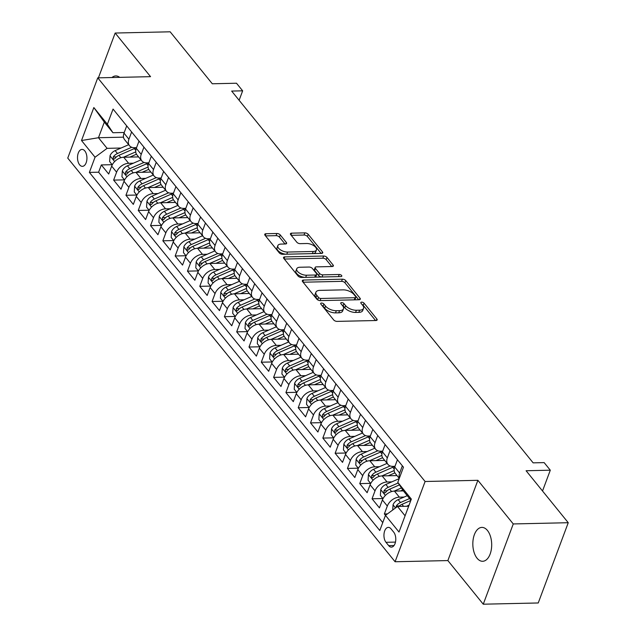 <?xml version="1.0" encoding="UTF-8"?>
<svg xmlns="http://www.w3.org/2000/svg" width="636" height="636" viewBox="0 0 636 636"><rect width="100%" height="100%" fill="white"/><g stroke="black" fill="none" stroke-linecap="round" stroke-linejoin="round"><path stroke-width="0.95" d="M321.522 303.046A1.821 0.882 20.5 0 0 320.663 303.452A1.821 0.882 20.5 0 0 320.854 304.119L333.693 319.948A2.6 1.256 20.5 0 0 337.056 321.387L375.916 320.52A2.6 1.256 20.5 0 0 377.148 319.94A2.6 1.256 20.5 0 0 376.87 318.978L364.038 303.157A1.821 0.882 20.5 0 0 361.677 302.148A1.821 0.882 20.5 0 0 360.819 302.553A1.821 0.882 20.5 0 0 361.01 303.221L362.671 305.272A8.316 4.031 20.5 0 1 363.554 308.341A8.316 4.031 20.5 0 1 359.634 310.193L356.391 310.265A8.316 4.031 20.5 0 1 345.618 305.654L343.957 303.603A1.821 0.882 20.5 0 0 341.604 302.593A1.821 0.882 20.5 0 0 340.745 302.998A1.821 0.882 20.5 0 0 340.936 303.674L342.597 305.717A8.316 4.031 20.5 0 1 343.48 308.786A8.316 4.031 20.5 0 1 339.552 310.646L336.317 310.718A8.316 4.031 20.5 0 1 325.537 306.107L323.875 304.056A1.821 0.882 20.5 0 0 321.522 303.046M477.072 558.225A16.941 9.429 -91.3 0 0 482.637 561.286A16.941 9.429 -91.3 0 0 491.35 549.337A16.941 9.429 -91.3 0 0 487.446 530.464A16.941 9.429 -91.3 0 0 481.881 527.403A16.941 9.429 -91.3 0 0 473.168 539.352A16.941 9.429 -91.3 0 0 477.072 558.225M79.627 164.811A8.475 4.714 -91.3 0 0 82.41 166.346A8.475 4.714 -91.3 0 0 86.766 160.367A8.475 4.714 -91.3 0 0 84.811 150.931A8.475 4.714 -91.3 0 0 82.028 149.404A8.475 4.714 -91.3 0 0 77.679 155.383A8.475 4.714 -91.3 0 0 79.627 164.811M280.245 234.93A2.6 1.256 20.5 0 0 276.875 233.484L265.975 233.73A2.6 1.256 20.5 0 0 264.743 234.31A2.6 1.256 20.5 0 0 265.021 235.272L279.276 252.842A2.6 1.256 20.5 0 0 282.638 254.289L321.506 253.414A2.6 1.256 20.5 0 0 322.73 252.834A2.6 1.256 20.5 0 0 322.452 251.88L308.198 234.302A2.6 1.256 20.5 0 0 304.835 232.863L291.662 233.158A2.6 1.256 20.5 0 0 290.437 233.738A2.6 1.256 20.5 0 0 290.716 234.692L296.813 242.213A2.6 1.256 20.5 0 0 300.176 243.66L306.711 243.509A6.948 3.371 20.5 0 1 313.786 245.679A6.948 3.371 20.5 0 1 316.45 249.932A6.948 3.371 20.5 0 1 313.174 251.482L287.591 252.055A6.948 3.371 20.5 0 1 280.516 249.884A6.948 3.371 20.5 0 1 277.845 245.631A6.948 3.371 20.5 0 1 281.128 244.081L285.389 243.986A2.6 1.256 20.5 0 0 286.613 243.405A2.6 1.256 20.5 0 0 286.343 242.451L280.245 234.93L279.435 237.101A2.6 1.256 20.5 0 0 276.064 235.654L265.53 235.892M513.26 523.945L477.882 480.315L447.871 560.57L483.257 604.2L513.26 523.945L568.25 522.712L526.099 470.743L550.299 470.195L544.146 462.611L533.143 462.857L231.655 91.067L242.65 90.821L236.497 83.229L212.305 83.777L170.154 31.8L115.164 33.032L98.421 77.831M477.882 480.315L425.094 481.5L97.761 77.846L150.549 76.662L115.164 33.032M303.539 280.055A2.6 1.256 20.5 0 0 302.315 280.635A2.6 1.256 20.5 0 0 302.585 281.597L316.839 299.166A2.6 1.256 20.5 0 0 320.21 300.613L359.07 299.739A2.6 1.256 20.5 0 0 360.294 299.159A2.6 1.256 20.5 0 0 360.016 298.205L345.769 280.627A2.6 1.256 20.5 0 0 342.399 279.188L303.539 280.055L302.847 281.915M298.053 276.008L283.807 258.431A2.6 1.256 20.5 0 1 283.529 257.477A2.6 1.256 20.5 0 1 284.753 256.896L323.621 256.022A2.6 1.256 20.5 0 1 326.984 257.461L333.081 264.989A2.6 1.256 20.5 0 1 333.359 265.943A2.6 1.256 20.5 0 1 332.135 266.524L316.37 266.874A2.6 1.256 20.5 0 0 315.146 267.454A2.6 1.256 20.5 0 0 315.424 268.416L319.471 273.408A2.6 1.256 20.5 0 0 322.834 274.847L339.242 274.482A1.821 0.882 20.5 0 1 341.095 275.046A1.821 0.882 20.5 0 1 341.794 276.159A1.821 0.882 20.5 0 1 340.936 276.565L301.424 277.447A2.6 1.256 20.5 0 1 298.053 276.008M568.25 522.712L538.239 602.968L483.257 604.2M112.167 164.684L101.331 164.931L108.708 174.033L111.674 166.115L116.595 172.189A10.589 7.147 -39 0 1 128.639 163.309L133.345 163.206M124.473 179.861L113.637 180.099L121.015 189.21L123.98 181.292L128.901 187.358A10.589 7.147 -39 0 1 140.946 178.485L145.652 178.382M136.772 195.037L125.944 195.276L133.321 204.387L136.287 196.468L141.208 202.534A10.589 7.147 -39 0 1 153.244 193.662L157.959 193.559M149.078 210.214L138.243 210.452L145.628 219.555L148.586 211.645L153.514 217.711A10.589 7.147 -39 0 1 165.551 208.839L170.265 208.735M161.385 225.383L150.549 225.629L157.935 234.732L160.892 226.814L165.821 232.887A10.589 7.147 -39 0 1 177.857 224.015L182.572 223.904M173.692 240.559L162.856 240.805L170.241 249.908L173.199 241.99L178.12 248.064A10.589 7.147 -39 0 1 190.164 239.192L194.878 239.08M185.998 255.736L175.162 255.982L182.548 265.085L185.505 257.167L190.426 263.232A10.589 7.147 -39 0 1 202.471 254.36L207.185 254.257M198.305 270.912L187.469 271.151L194.855 280.261L197.812 272.343L202.733 278.409A10.589 7.147 -39 0 1 214.777 269.537L219.492 269.433M210.611 286.089L199.776 286.327L207.161 295.43L210.119 287.52L215.04 293.586A10.589 7.147 -39 0 1 227.084 284.713L231.798 284.61M222.918 301.257L212.082 301.504L219.468 310.606L222.425 302.688L227.346 308.762A10.589 7.147 -39 0 1 239.39 299.89L244.105 299.787M235.225 316.434L224.389 316.68L231.766 325.783L234.732 317.865L239.653 323.939A10.589 7.147 -39 0 1 251.697 315.066L256.403 314.955M247.531 331.61L236.695 331.857L244.073 340.96L247.038 333.041L251.959 339.115A10.589 7.147 -39 0 1 264.004 330.235L268.71 330.132M259.83 346.787L248.994 347.025L256.38 356.136L259.345 348.218L264.266 354.284A10.589 7.147 -39 0 1 276.302 345.412L281.017 345.308M272.136 361.964L261.301 362.202L268.686 371.313L271.644 363.395L276.573 369.46A10.589 7.147 -39 0 1 288.609 360.588L293.323 360.485M284.443 377.132L273.607 377.379L280.993 386.481L283.95 378.563L288.879 384.637A10.589 7.147 -39 0 1 300.915 375.765L305.63 375.661M296.75 392.309L285.914 392.555L293.299 401.658L296.257 393.74L301.178 399.813A10.589 7.147 -39 0 1 313.222 390.941L317.936 390.83M309.056 407.485L298.22 407.732L305.606 416.834L308.563 408.916L313.484 414.99A10.589 7.147 -39 0 1 325.529 406.118L330.243 406.007M321.363 422.662L310.527 422.9L317.913 432.011L320.87 424.093L325.791 430.159A10.589 7.147 -39 0 1 337.835 421.286L342.55 421.183M333.669 437.838L322.834 438.077L330.219 447.188L333.177 439.269L338.098 445.335A10.589 7.147 -39 0 1 350.142 436.463L354.856 436.36M345.976 453.015L335.14 453.253L342.526 462.356L345.483 454.446L350.404 460.512A10.589 7.147 -39 0 1 362.448 451.64L367.163 451.536M358.283 468.183L347.447 468.43L354.824 477.533L357.79 469.614L362.711 475.688A10.589 7.147 -39 0 1 374.755 466.816L379.461 466.705M370.589 483.36L359.753 483.606L367.131 492.709L370.096 484.791L375.017 490.865A10.589 7.147 -39 0 1 387.062 481.993L391.768 481.881M382.888 498.537L372.052 498.783L379.438 507.886L382.403 499.968A10.589 7.147 -39 0 1 394.439 491.095L403.375 490.897M111.674 166.115A10.589 7.147 141 0 1 123.71 157.243L138.592 156.909M123.98 181.292A10.589 7.147 141 0 1 136.017 172.42L150.899 172.086M136.287 196.468A10.589 7.147 141 0 1 148.323 187.596L163.206 187.262M148.586 211.645A10.589 7.147 141 0 1 160.63 202.765L175.512 202.431M160.892 226.814A10.589 7.147 141 0 1 172.936 217.941L187.811 217.607M173.199 241.99A10.589 7.147 141 0 1 185.243 233.118L200.117 232.784M185.505 257.167A10.589 7.147 141 0 1 197.55 248.294L212.424 247.96M197.812 272.343A10.589 7.147 141 0 1 209.856 263.471L224.731 263.137M210.119 287.52A10.589 7.147 141 0 1 222.163 278.64L237.037 278.314M222.425 302.688A10.589 7.147 141 0 1 234.469 293.816L249.344 293.482M234.732 317.865A10.589 7.147 141 0 1 246.768 308.993L261.65 308.659M247.038 333.041A10.589 7.147 141 0 1 259.075 324.169L273.957 323.835M259.345 348.218A10.589 7.147 141 0 1 271.381 339.346L286.264 339.012M271.644 363.395A10.589 7.147 141 0 1 283.688 354.522L298.57 354.188M283.95 378.563A10.589 7.147 141 0 1 295.994 369.691L310.869 369.357M296.257 393.74A10.589 7.147 141 0 1 308.301 384.867L323.175 384.534M308.563 408.916A10.589 7.147 141 0 1 320.608 400.044L335.482 399.71M320.87 424.093A10.589 7.147 141 0 1 332.914 415.221L347.789 414.887M333.177 439.269A10.589 7.147 141 0 1 345.221 430.397L360.095 430.063M345.483 454.446A10.589 7.147 141 0 1 357.527 445.566L372.402 445.24M357.79 469.614A10.589 7.147 141 0 1 369.826 460.742L384.708 460.408M370.096 484.791A10.589 7.147 141 0 1 382.133 475.919L397.015 475.585M393.732 532.197L391.021 528.858A8.204 4.563 -91.3 0 0 388.326 527.379A8.204 4.563 -91.3 0 0 384.112 533.167A8.204 4.563 -91.3 0 0 385.996 542.309L388.707 545.648A8.204 4.563 -91.3 0 0 391.402 547.127A8.204 4.563 -91.3 0 0 395.616 541.339A8.204 4.563 -91.3 0 0 393.732 532.197M425.094 481.5L395.083 561.755L67.75 158.094L97.761 77.846M101.331 164.931L98.612 172.197L89.374 172.404L379.787 530.535L385.464 515.351L397.508 506.479L408.654 506.224M89.374 172.404L95.05 157.219L81.511 140.524L93.842 107.556L107.381 124.251L113.057 109.066L403.47 467.198L397.794 482.382L411.333 499.077L399.003 532.046L385.464 515.351M136.557 147.647L134.474 147.695A10.589 7.147 -39 0 1 129.49 145.692A10.589 7.147 -39 0 1 128.917 139.22L131.628 131.97M148.864 162.824L146.781 162.872A10.589 7.147 -39 0 1 141.796 160.868A10.589 7.147 -39 0 1 141.224 154.389L143.935 147.147M161.17 178.001L159.087 178.048A10.589 7.147 -39 0 1 154.103 176.037A10.589 7.147 -39 0 1 153.53 169.566L156.241 162.323M173.477 193.177L171.394 193.225A10.589 7.147 -39 0 1 166.409 191.213A10.589 7.147 -39 0 1 165.837 184.742L168.548 177.5M185.776 208.346L183.701 208.393A10.589 7.147 -39 0 1 178.716 206.39A10.589 7.147 -39 0 1 178.144 199.919L180.855 192.676M198.082 223.522L196.007 223.57A10.589 7.147 -39 0 1 191.023 221.566A10.589 7.147 -39 0 1 190.45 215.095L193.161 207.845M210.389 238.699L208.306 238.746A10.589 7.147 -39 0 1 203.329 236.743A10.589 7.147 -39 0 1 202.757 230.264L205.468 223.021M222.695 253.875L220.613 253.923A10.589 7.147 -39 0 1 215.636 251.92A10.589 7.147 -39 0 1 215.063 245.44L217.766 238.198M235.002 269.052L232.919 269.1A10.589 7.147 -39 0 1 227.942 267.088A10.589 7.147 -39 0 1 227.37 260.617L230.073 253.374M247.309 284.228L245.226 284.268A10.589 7.147 -39 0 1 240.249 282.265A10.589 7.147 -39 0 1 239.677 275.793L242.38 268.551M259.615 299.397L257.532 299.445A10.589 7.147 -39 0 1 252.548 297.441A10.589 7.147 -39 0 1 251.975 290.97L254.686 283.72M271.922 314.574L269.839 314.621A10.589 7.147 -39 0 1 264.854 312.618A10.589 7.147 -39 0 1 264.282 306.147L266.993 298.896M284.228 329.75L282.145 329.798A10.589 7.147 -39 0 1 277.161 327.794A10.589 7.147 -39 0 1 276.588 321.315L279.299 314.073M296.535 344.927L294.452 344.974A10.589 7.147 -39 0 1 289.467 342.963A10.589 7.147 -39 0 1 288.895 336.492L291.606 329.249M308.834 360.103L306.759 360.151A10.589 7.147 -39 0 1 301.774 358.14A10.589 7.147 -39 0 1 301.202 351.668L303.913 344.426M321.14 375.272L319.065 375.32A10.589 7.147 -39 0 1 314.081 373.316A10.589 7.147 -39 0 1 313.508 366.845L316.219 359.602M333.447 390.448L331.364 390.496A10.589 7.147 -39 0 1 326.387 388.493A10.589 7.147 -39 0 1 325.815 382.021L328.526 374.771M345.753 405.625L343.671 405.673A10.589 7.147 -39 0 1 338.694 403.669A10.589 7.147 -39 0 1 338.121 397.19L340.824 389.948M358.06 420.801L355.977 420.849A10.589 7.147 -39 0 1 351 418.838A10.589 7.147 -39 0 1 350.428 412.367L353.131 405.124M370.367 435.978L368.284 436.026A10.589 7.147 -39 0 1 363.307 434.014A10.589 7.147 -39 0 1 362.735 427.543L365.438 420.301M382.673 451.155L380.59 451.194A10.589 7.147 -39 0 1 375.606 449.191A10.589 7.147 -39 0 1 375.033 442.72L377.744 435.477M394.98 466.323L392.897 466.371A10.589 7.147 -39 0 1 387.912 464.367A10.589 7.147 -39 0 1 387.34 457.896L390.051 450.646M387.451 513.888L384.359 513.952L387.324 506.041A10.589 7.147 -39 0 1 399.36 497.161L404.075 497.058M399.289 478.391L395.298 473.47A10.589 7.147 -39 0 1 394.725 466.999L397.436 459.756M399.4 478.081A10.589 7.147 -39 0 1 399.647 473.073L402.357 465.822M126.707 125.904L123.996 133.147A10.589 7.147 141 0 0 124.569 139.618L129.49 145.692M139.014 141.081L136.303 148.323A10.589 7.147 141 0 0 136.875 154.794L141.796 160.868M151.32 156.249L148.609 163.5A10.589 7.147 141 0 0 149.182 169.971L154.103 176.037M163.627 171.426L160.916 178.668A10.589 7.147 141 0 0 161.488 185.148L166.409 191.213M175.934 186.602L173.223 193.845A10.589 7.147 141 0 0 173.795 200.324L178.716 206.39M188.232 201.779L185.529 209.021A10.589 7.147 141 0 0 186.102 215.493L191.023 221.566M200.539 216.956L197.836 224.198A10.589 7.147 141 0 0 198.408 230.669L203.329 236.743M212.845 232.132L210.142 239.375A10.589 7.147 141 0 0 210.715 245.846L215.636 251.92M225.152 247.301L222.441 254.551A10.589 7.147 141 0 0 223.013 261.022L227.942 267.088M237.459 262.477L234.748 269.72A10.589 7.147 141 0 0 235.32 276.199L240.249 282.265M249.765 277.654L247.054 284.896A10.589 7.147 141 0 0 247.627 291.368L252.548 297.441M262.072 292.83L259.361 300.073A10.589 7.147 141 0 0 259.933 306.544L264.854 312.618M274.378 308.007L271.667 315.249A10.589 7.147 141 0 0 272.24 321.721L277.161 327.794M286.685 323.175L283.974 330.426A10.589 7.147 141 0 0 284.546 336.897L289.467 342.963M298.992 338.352L296.281 345.594A10.589 7.147 141 0 0 296.853 352.074L301.774 358.14M311.29 353.529L308.587 360.771A10.589 7.147 141 0 0 309.16 367.25L314.081 373.316M323.597 368.705L320.894 375.948A10.589 7.147 141 0 0 321.466 382.419L326.387 388.493M335.903 383.882L333.2 391.124A10.589 7.147 141 0 0 333.773 397.595L338.694 403.669M348.21 399.05L345.499 406.301A10.589 7.147 141 0 0 346.071 412.772L351 418.838M360.517 414.227L357.806 421.477A10.589 7.147 141 0 0 358.378 427.948L363.307 434.014M372.823 429.403L370.112 436.646A10.589 7.147 141 0 0 370.685 443.125L375.606 449.191M385.13 444.58L382.419 451.822A10.589 7.147 141 0 0 382.991 458.294L387.912 464.367M372.052 498.783L375.017 490.865M359.753 483.606L362.711 475.688M347.447 468.43L350.404 460.512M335.14 453.253L338.098 445.335M322.834 438.077L325.791 430.159M310.527 422.9L313.484 414.99M298.22 407.732L301.178 399.813M285.914 392.555L288.879 384.637M273.607 377.379L276.573 369.46M261.301 362.202L264.266 354.284M248.994 347.025L251.959 339.115M236.695 331.857L239.653 323.939M224.389 316.68L227.346 308.762M212.082 301.504L215.04 293.586M199.776 286.327L202.733 278.409M187.469 271.151L190.426 263.232M175.162 255.982L178.12 248.064M162.856 240.805L165.821 232.887M150.549 225.629L153.514 217.711M138.243 210.452L141.208 202.534M125.944 195.276L128.901 187.358M113.637 180.099L116.595 172.189M98.612 172.197L382.761 522.593M384.359 513.952L385.48 515.335M123.503 137.161L98.477 137.726L107.094 148.347L121.047 148.029M397.508 506.479L405.076 515.804M410.912 500.19L403.351 490.857L397.794 482.382M447.871 560.57L395.083 561.755M239.12 100.273L242.65 90.821M542.524 490.992L550.299 470.195M124.251 132.471L112.93 132.725L104.32 122.104L98.477 137.726L81.511 140.524M107.381 124.251L112.93 132.725M107.094 148.347L95.05 157.219M93.842 107.556L104.32 122.104M119.687 77.353A16.941 9.429 -91.3 0 0 115.784 75.946A16.941 9.429 -91.3 0 0 111.944 77.528M321.943 305.463A1.821 0.882 20.5 0 1 323.064 306.226L324.726 308.269A8.316 4.031 20.5 0 0 335.506 312.88L336.317 310.718M343.48 308.786L342.669 310.956A8.316 4.031 20.5 0 1 338.742 312.809L335.506 312.88M363.554 308.341L362.743 310.511A8.316 4.031 20.5 0 1 358.823 312.363L355.58 312.435A8.316 4.031 20.5 0 1 344.807 307.824L343.146 305.773A1.821 0.882 20.5 0 0 342.017 305.01M375.55 320.528L363.228 305.328A1.821 0.882 20.5 0 0 362.099 304.565M358.704 299.747L344.958 282.797A2.6 1.256 20.5 0 0 341.588 281.351L303.094 282.217M318.533 297.465A1.821 0.882 20.5 0 0 320.894 298.475L354.999 297.712A1.821 0.882 20.5 0 0 355.858 297.306A1.821 0.882 20.5 0 0 355.667 296.63L353.918 294.468A8.316 4.031 20.5 0 0 343.146 289.857L319.829 290.382A8.316 4.031 20.5 0 0 315.901 292.234A8.316 4.031 20.5 0 0 316.784 295.303L318.533 297.465L317.722 299.635A1.821 0.882 20.5 0 0 318.914 300.423M354.514 299.842A1.821 0.882 20.5 0 0 355.047 299.469L355.858 297.306M315.901 292.234L315.09 294.404A8.316 4.031 20.5 0 0 315.973 297.473L316.784 295.303M317.722 299.635L315.973 297.473M284.308 259.051L322.802 258.192L323.621 256.022M331.769 266.532L326.173 259.631A2.6 1.256 20.5 0 0 322.802 258.192M315.146 267.454L314.335 269.624A2.6 1.256 20.5 0 0 314.613 270.586L318.66 275.571A2.6 1.256 20.5 0 0 321.593 276.994M300.017 267.247A6.948 3.371 20.5 0 0 296.734 268.79A6.948 3.371 20.5 0 0 299.405 273.043A6.948 3.371 20.5 0 0 306.48 275.213L315.496 275.014A2.6 1.256 20.5 0 0 316.72 274.434A2.6 1.256 20.5 0 0 316.442 273.472L312.395 268.479A2.6 1.256 20.5 0 0 309.032 267.041L300.017 267.247M296.734 268.79L295.923 270.96A6.948 3.371 20.5 0 0 298.284 275.006A6.948 3.371 20.5 0 0 304.978 277.368M315.074 277.145A2.6 1.256 20.5 0 0 315.909 276.596L316.72 274.434M285.023 243.993L279.435 237.101M277.845 245.631L277.034 247.802A6.948 3.371 20.5 0 0 279.395 251.84A6.948 3.371 20.5 0 0 286.081 254.209M313.015 253.605A6.948 3.371 20.5 0 0 315.639 252.095L316.45 249.932M321.14 253.422L307.387 236.473A2.6 1.256 20.5 0 0 304.024 235.026L291.216 235.32M406.507 506.272L409.051 505.159M392.714 510.008L393.064 504.745A7.02 4.738 -39 0 1 398.16 499.65L407.247 495.675M398.915 506.447A7.02 4.738 -39 0 1 401.968 504.348L410.8 500.492M409.592 498.552L400.497 502.527A7.02 4.738 141 0 0 396.284 505.994L395.997 507.592M396.284 505.994L399.448 505.922A3.578 2.409 -39 0 1 400.227 505.342M400.561 490.96L402.779 489.99M394.193 491.103L401.435 487.939M382.991 498.656L380.368 495.428L380.757 489.569A7.02 4.738 -39 0 1 385.853 484.473L399.193 478.638M398.192 482.986L388.191 487.359A7.02 4.738 141 0 0 383.977 490.825L384.057 493.131L385.456 492.646A7.02 4.738 -39 0 1 389.669 489.179L399.448 484.902M383.977 490.825L387.141 490.753A3.578 2.409 -39 0 1 387.92 490.165M388.262 475.784L394.892 472.882M381.886 475.927L394.169 470.56M370.685 483.479L368.061 480.252L368.459 474.392A7.02 4.738 -39 0 1 373.547 469.296L387.109 463.366M390.154 465.942L375.884 472.182A7.02 4.738 141 0 0 371.67 475.649L371.75 477.954L373.149 477.469A7.02 4.738 -39 0 1 377.363 474.003L392.746 467.277A20.257 13.666 -39 0 1 394.94 466.434M371.67 475.649L374.835 475.577A3.578 2.409 -39 0 1 375.614 474.989M375.956 460.607L382.586 457.705M369.58 460.75L381.862 455.384M358.378 468.311L355.755 465.075L356.152 459.224A7.02 4.738 -39 0 1 361.24 454.12L374.803 448.197M377.848 450.765L363.577 457.006A7.02 4.738 141 0 0 359.364 460.472L359.443 462.777L360.843 462.293A7.02 4.738 -39 0 1 365.056 458.826L380.447 452.101A20.257 13.666 -39 0 1 382.634 451.258M359.364 460.472L362.528 460.4A3.578 2.409 -39 0 1 363.307 459.812M363.649 445.431L370.279 442.537M357.273 445.582L369.556 440.207M346.071 453.134L343.448 449.898L343.845 444.047A7.02 4.738 -39 0 1 348.933 438.943L362.496 433.021M365.541 435.596L351.271 441.829A7.02 4.738 141 0 0 347.057 445.295L347.137 447.601L348.536 447.116A7.02 4.738 -39 0 1 352.749 443.65L368.141 436.924A20.257 13.666 -39 0 1 370.327 436.081M347.057 445.295L350.229 445.224A3.578 2.409 -39 0 1 351 444.643M351.342 430.254L357.973 427.36M344.966 430.405L357.257 425.031M333.765 437.958L331.149 434.73L331.539 428.871A7.02 4.738 -39 0 1 336.627 423.775L350.19 417.844M353.234 420.42L338.964 426.653A7.02 4.738 141 0 0 334.759 430.119L334.83 432.424L336.229 431.939A7.02 4.738 -39 0 1 340.443 428.473L355.834 421.748A20.257 13.666 -39 0 1 358.02 420.905M334.759 430.119L337.923 430.047A3.578 2.409 -39 0 1 338.702 429.467M339.036 415.085L345.666 412.184M332.66 415.228L344.95 409.854M321.458 422.781L318.843 419.553L319.232 413.694A7.02 4.738 -39 0 1 324.32 408.598L337.883 402.668M340.928 405.243L326.658 411.476A7.02 4.738 141 0 0 322.452 414.942L322.524 417.256L323.923 416.763A7.02 4.738 -39 0 1 328.136 413.297L343.527 406.571A20.257 13.666 -39 0 1 345.714 405.736M322.452 414.942L325.616 414.879A3.578 2.409 -39 0 1 326.395 414.29M326.729 399.909L333.359 397.007M320.353 400.052L332.644 394.686M309.152 407.604L306.536 404.377L306.926 398.518A7.02 4.738 -39 0 1 312.014 393.422L325.576 387.491M328.621 390.067L314.351 396.308A7.02 4.738 141 0 0 310.145 399.774L310.225 402.079L311.624 401.594A7.02 4.738 -39 0 1 315.83 398.128L331.221 391.394A20.257 13.666 -39 0 1 333.407 390.56M310.145 399.774L313.31 399.702A3.578 2.409 -39 0 1 314.089 399.114M314.423 384.732L321.053 381.831M308.047 384.875L320.337 379.509M296.845 392.428L294.23 389.2L294.619 383.349A7.02 4.738 -39 0 1 299.707 378.245L313.27 372.322M316.315 374.89L302.044 381.131A7.02 4.738 141 0 0 297.839 384.597L297.918 386.903L299.317 386.418A7.02 4.738 -39 0 1 303.523 382.952L318.914 376.226A20.257 13.666 -39 0 1 321.101 375.383M297.839 384.597L301.003 384.526A3.578 2.409 -39 0 1 301.782 383.937M302.116 369.556L308.746 366.662M295.74 369.707L308.031 364.333M284.546 377.259L281.923 374.024L282.312 368.172A7.02 4.738 -39 0 1 287.4 363.069L300.963 357.146M304.008 359.714L289.746 365.954A7.02 4.738 141 0 0 285.532 369.421L285.612 371.726L287.011 371.241A7.02 4.738 -39 0 1 291.216 367.775L306.608 361.049A20.257 13.666 -39 0 1 308.794 360.207M285.532 369.421L288.696 369.349A3.578 2.409 -39 0 1 289.475 368.761M289.809 354.379L296.44 351.485M283.441 354.53L295.724 349.156M272.24 362.083L269.616 358.847L270.006 352.996A7.02 4.738 -39 0 1 275.102 347.892L288.657 341.969M291.701 344.545L277.439 350.778A7.02 4.738 141 0 0 273.226 354.244L273.305 356.55L274.704 356.065A7.02 4.738 -39 0 1 278.91 352.598L294.301 345.873A20.257 13.666 -39 0 1 296.487 345.03M273.226 354.244L276.39 354.173A3.578 2.409 -39 0 1 277.169 353.592M277.503 339.203L284.141 336.309M271.135 339.354L283.418 333.98M259.933 346.906L257.31 343.679L257.699 337.819A7.02 4.738 -39 0 1 262.795 332.723L276.35 326.793M279.403 329.369L265.132 335.601A7.02 4.738 141 0 0 260.919 339.067L260.999 341.373L262.398 340.888A7.02 4.738 -39 0 1 266.611 337.422L281.994 330.696A20.257 13.666 -39 0 1 284.189 329.861M260.919 339.067L264.083 338.996A3.578 2.409 -39 0 1 264.862 338.416M265.204 324.034L271.834 321.132M258.828 324.177L271.111 318.803M247.627 331.73L245.003 328.502L245.401 322.643A7.02 4.738 -39 0 1 250.489 317.547L264.051 311.616M267.096 314.192L252.826 320.433A7.02 4.738 141 0 0 248.612 323.899L248.692 326.204L250.091 325.719A7.02 4.738 -39 0 1 254.305 322.253L269.696 315.52A20.257 13.666 -39 0 1 271.882 314.685M248.612 323.899L251.776 323.827A3.578 2.409 -39 0 1 252.556 323.239M252.897 308.858L259.528 305.956M246.522 309.001L258.804 303.634M235.32 316.553L232.697 313.325L233.094 307.466A7.02 4.738 -39 0 1 238.182 302.37L251.745 296.44M254.79 299.015L240.519 305.256A7.02 4.738 141 0 0 236.306 308.722L236.385 311.028L237.785 310.543A7.02 4.738 -39 0 1 241.998 307.077L257.389 300.351A20.257 13.666 -39 0 1 259.575 299.508M236.306 308.722L239.47 308.651A3.578 2.409 -39 0 1 240.249 308.062M240.591 293.681L247.221 290.779M234.215 293.824L246.498 288.458M223.013 301.385L220.39 298.149L220.787 292.298A7.02 4.738 -39 0 1 225.875 287.194L239.438 281.271M242.483 283.839L228.213 290.08A7.02 4.738 141 0 0 223.999 293.546L224.079 295.851L225.478 295.366A7.02 4.738 -39 0 1 229.691 291.9L245.083 285.174A20.257 13.666 -39 0 1 247.269 284.332M223.999 293.546L227.171 293.474A3.578 2.409 -39 0 1 227.942 292.886M228.284 278.504L234.915 275.611M221.908 278.655L234.199 273.281M210.707 286.208L208.091 282.972L208.481 277.121A7.02 4.738 -39 0 1 213.569 272.017L227.131 266.094M230.176 268.67L215.906 274.903A7.02 4.738 141 0 0 211.701 278.369L211.772 280.675L213.171 280.19A7.02 4.738 -39 0 1 217.385 276.724L232.776 269.998A20.257 13.666 -39 0 1 234.962 269.155M211.701 278.369L214.865 278.298A3.578 2.409 -39 0 1 215.644 277.717M215.978 263.328L222.608 260.434M209.602 263.479L221.892 258.105M198.4 271.031L195.785 267.804L196.174 261.945A7.02 4.738 -39 0 1 201.262 256.849L214.825 250.918M217.87 253.494L203.6 259.726A7.02 4.738 141 0 0 199.394 263.193L199.466 265.498L200.865 265.013A7.02 4.738 -39 0 1 205.078 261.547L220.469 254.821A20.257 13.666 -39 0 1 222.656 253.979M199.394 263.193L202.558 263.121A3.578 2.409 -39 0 1 203.337 262.541M203.671 248.159L210.301 245.258M197.295 248.302L209.586 242.928M186.094 255.855L183.478 252.627L183.868 246.768A7.02 4.738 -39 0 1 188.956 241.672L202.518 235.741M205.563 238.317L191.293 244.55A7.02 4.738 141 0 0 187.087 248.016L187.167 250.33L188.566 249.845A7.02 4.738 -39 0 1 192.772 246.378L208.163 239.645A20.257 13.666 -39 0 1 210.349 238.81M187.087 248.016L190.251 247.953A3.578 2.409 -39 0 1 191.031 247.364M191.364 232.983L197.995 230.081M184.989 233.126L197.279 227.76M173.787 240.678L171.171 237.451L171.561 231.591A7.02 4.738 -39 0 1 176.649 226.495L190.212 220.565M193.257 223.141L178.986 229.381A7.02 4.738 141 0 0 174.781 232.848L174.86 235.153L176.259 234.668A7.02 4.738 -39 0 1 180.465 231.202L195.856 224.476A20.257 13.666 -39 0 1 198.042 223.634M174.781 232.848L177.945 232.776A3.578 2.409 -39 0 1 178.724 232.188M179.058 217.806L185.688 214.904M172.682 217.949L184.973 212.583M161.488 225.51L158.865 222.274L159.254 216.423A7.02 4.738 -39 0 1 164.342 211.319L177.905 205.396M180.95 207.964L166.688 214.205A7.02 4.738 141 0 0 162.474 217.671L162.554 219.977L163.953 219.492A7.02 4.738 -39 0 1 168.158 216.025L183.55 209.3A20.257 13.666 -39 0 1 185.736 208.457M162.474 217.671L165.638 217.599A3.578 2.409 -39 0 1 166.417 217.011M166.751 202.63L173.382 199.736M160.383 202.781L172.666 197.406M149.182 210.333L146.558 207.097L146.948 201.246A7.02 4.738 -39 0 1 152.044 196.142L165.599 190.22M168.651 192.788L154.381 199.028A7.02 4.738 141 0 0 150.168 202.494L150.247 204.8L151.646 204.315A7.02 4.738 -39 0 1 155.852 200.849L171.243 194.123A20.257 13.666 -39 0 1 173.429 193.28M150.168 202.494L153.332 202.423A3.578 2.409 -39 0 1 154.111 201.835M154.453 187.453L161.083 184.559M148.077 187.604L160.359 182.23M136.875 195.157L134.252 191.921L134.649 186.07A7.02 4.738 -39 0 1 139.737 180.974L153.292 175.043M156.345 177.619L142.074 183.852A7.02 4.738 141 0 0 137.861 187.318L137.94 189.623L139.34 189.138A7.02 4.738 -39 0 1 143.553 185.672L158.936 178.947A20.257 13.666 -39 0 1 161.131 178.104M137.861 187.318L141.025 187.246A3.578 2.409 -39 0 1 141.804 186.666M142.146 172.276L148.776 169.383M135.77 172.428L148.053 167.053M124.569 179.98L121.945 176.752L122.343 170.893A7.02 4.738 -39 0 1 127.431 165.797L140.993 159.867M144.038 162.442L129.768 168.675A7.02 4.738 141 0 0 125.554 172.141L125.634 174.447L127.033 173.962A7.02 4.738 -39 0 1 131.247 170.496L146.638 163.77A20.257 13.666 -39 0 1 148.824 162.935M125.554 172.141L128.718 172.07A3.578 2.409 -39 0 1 129.498 171.489M129.839 157.108L136.47 154.206M123.464 157.251L135.746 151.885M112.262 164.804L109.638 161.576L110.036 155.717A7.02 4.738 -39 0 1 115.124 150.621L128.687 144.69M131.732 147.266L117.461 153.507A7.02 4.738 141 0 0 113.248 156.973L113.327 159.278L114.726 158.793A7.02 4.738 -39 0 1 118.94 155.327L134.331 148.593A20.257 13.666 -39 0 1 136.517 147.759M113.248 156.973L116.42 156.901A3.578 2.409 -39 0 1 117.191 156.313M123.71 157.243L128.639 163.309M136.017 172.42L140.946 178.485M148.323 187.596L153.244 193.662M160.63 202.765L165.551 208.839M172.936 217.941L177.857 224.015M185.243 233.118L190.164 239.192M197.55 248.294L202.471 254.36M209.856 263.471L214.777 269.537M222.163 278.64L227.084 284.713M234.469 293.816L239.39 299.89M246.768 308.993L251.697 315.066M259.075 324.169L264.004 330.235M271.381 339.346L276.302 345.412M283.688 354.522L288.609 360.588M295.994 369.691L300.915 375.765M308.301 384.867L313.222 390.941M320.608 400.044L325.529 406.118M332.914 415.221L337.835 421.286M345.221 430.397L350.142 436.463M357.527 445.566L362.448 451.64M369.826 460.742L374.755 466.816M382.133 475.919L387.062 481.993M394.439 491.095L399.36 497.161M394.725 466.999L399.647 473.073M123.996 133.147L128.917 139.22M136.303 148.323L141.224 154.389M148.609 163.5L153.53 169.566M160.916 178.668L165.837 184.742M173.223 193.845L178.144 199.919M185.529 209.021L190.45 215.095M197.836 224.198L202.757 230.264M210.142 239.375L215.063 245.44M222.441 254.551L227.37 260.617M234.748 269.72L239.677 275.793M247.054 284.896L251.975 290.97M259.361 300.073L264.282 306.147M271.667 315.249L276.588 321.315M283.974 330.426L288.895 336.492M296.281 345.594L301.202 351.668M308.587 360.771L313.508 366.845M320.894 375.948L325.815 382.021M333.2 391.124L338.121 397.19M345.499 406.301L350.428 412.367M357.806 421.477L362.735 427.543M370.112 436.646L375.033 442.72M382.419 451.822L387.34 457.896M382.403 499.968L387.324 506.041M394.034 545.529L388.707 545.648M395.481 542.095L385.996 542.309M324.726 308.269L325.537 306.107M338.742 312.809L339.552 310.646M343.146 305.773L343.957 303.603M344.807 307.824L345.618 305.654M355.58 312.435L356.391 310.265M358.823 312.363L359.634 310.193M363.228 305.328L364.038 303.157M376.305 320.48L376.87 318.978M323.064 306.226L323.875 304.056M341.588 281.351L342.399 279.188M344.958 282.797L345.769 280.627M359.459 299.707L360.016 298.205M320.091 300.613L320.894 298.475M354.204 299.85L354.999 297.712M284.061 258.749L284.753 256.896M326.173 259.631L326.984 257.461M332.525 266.484L333.081 264.989M314.613 270.586L315.424 268.416M318.66 275.571L319.471 273.408M322.031 276.986L322.834 274.847M338.439 276.62L339.242 274.482M305.678 277.352L306.48 275.213M314.693 277.153L315.496 275.014M285.779 243.954L286.343 242.451M286.788 254.193L287.591 252.055M312.371 253.621L313.174 251.482M290.97 235.01L291.662 233.158M304.024 235.026L304.835 232.863M307.387 236.473L308.198 234.302M321.895 253.382L322.452 251.88M265.276 235.59L265.975 233.73M276.064 235.654L276.875 233.484M393.056 504.889L395.528 507.941M401.968 504.348L403.582 506.343M398.16 499.65L400.497 502.527M380.749 489.72L385.376 495.42M389.669 489.179L391.601 491.564M385.853 484.473L388.191 487.359M368.443 474.543L373.07 480.244M392.746 467.277L394.209 469.066M377.363 474.003L379.302 476.396M373.547 469.296L375.884 472.182M356.136 459.367L360.763 465.067M380.447 452.101L381.902 453.897M365.056 458.826L366.996 461.219M361.24 454.12L363.577 457.006M343.83 444.19L348.456 449.898M368.141 436.924L369.596 438.721M352.749 443.65L354.689 446.043M348.933 438.943L351.271 441.829M331.531 429.014L336.15 434.722M355.834 421.748L357.289 423.544M340.443 428.473L342.383 430.866M336.627 423.775L338.964 426.653M319.224 413.845L323.843 419.545M343.527 406.571L344.982 408.368M328.136 413.297L330.076 415.69M324.32 408.598L326.658 411.476M306.918 398.669L311.545 404.369M331.221 391.394L332.676 393.191M315.83 398.128L317.769 400.521M312.014 393.422L314.351 396.308M294.611 383.492L299.238 389.192M318.914 376.226L320.369 378.015M303.523 382.952L305.463 385.344M299.707 378.245L302.044 381.131M282.305 368.316L286.931 374.024M306.608 361.049L308.062 362.846M291.216 367.775L293.156 370.168M287.4 363.069L289.746 365.954M269.998 353.139L274.625 358.847M294.301 345.873L295.756 347.669M278.91 352.598L280.85 354.991M275.102 347.892L277.439 350.778M257.691 337.962L262.318 343.671M281.994 330.696L283.457 332.493M266.611 337.422L268.543 339.815M262.795 332.723L265.132 335.601M245.385 322.794L250.012 328.494M269.696 315.52L271.151 317.316M254.305 322.253L256.244 324.638M250.489 317.547L252.826 320.433M233.078 307.617L237.705 313.317M257.389 300.351L258.844 302.14M241.998 307.077L243.938 309.47M238.182 302.37L240.519 305.256M220.772 292.441L225.398 298.141M245.083 285.174L246.537 286.971M229.691 291.9L231.631 294.293M225.875 287.194L228.213 290.08M208.473 277.264L213.092 282.972M232.776 269.998L234.231 271.795M217.385 276.724L219.325 279.117M213.569 272.017L215.906 274.903M196.166 262.088L200.785 267.796M220.469 254.821L221.924 256.618M205.078 261.547L207.018 263.94M201.262 256.849L203.6 259.726M183.86 246.919L188.487 252.619M208.163 239.645L209.618 241.441M192.772 246.378L194.711 248.763M188.956 241.672L191.293 244.55M171.553 231.743L176.18 237.443M195.856 224.476L197.311 226.265M180.465 231.202L182.405 233.595M176.649 226.495L178.986 229.381M159.246 216.566L163.873 222.266M183.55 209.3L185.004 211.088M168.158 216.025L170.098 218.418M164.342 211.319L166.688 214.205M146.94 201.389L151.567 207.097M171.243 194.123L172.698 195.92M155.852 200.849L157.792 203.242M152.044 196.142L154.381 199.028M134.633 186.213L139.26 191.921M158.936 178.947L160.399 180.743M143.553 185.672L145.485 188.065M139.737 180.974L142.074 183.852M122.327 171.044L126.954 176.744M146.638 163.77L148.093 165.567M131.247 170.496L133.186 172.889M127.431 165.797L129.768 168.675M110.02 155.868L114.647 161.568M134.331 148.593L135.786 150.39M118.94 155.327L120.88 157.712M115.124 150.621L117.461 153.507"/></g></svg>
